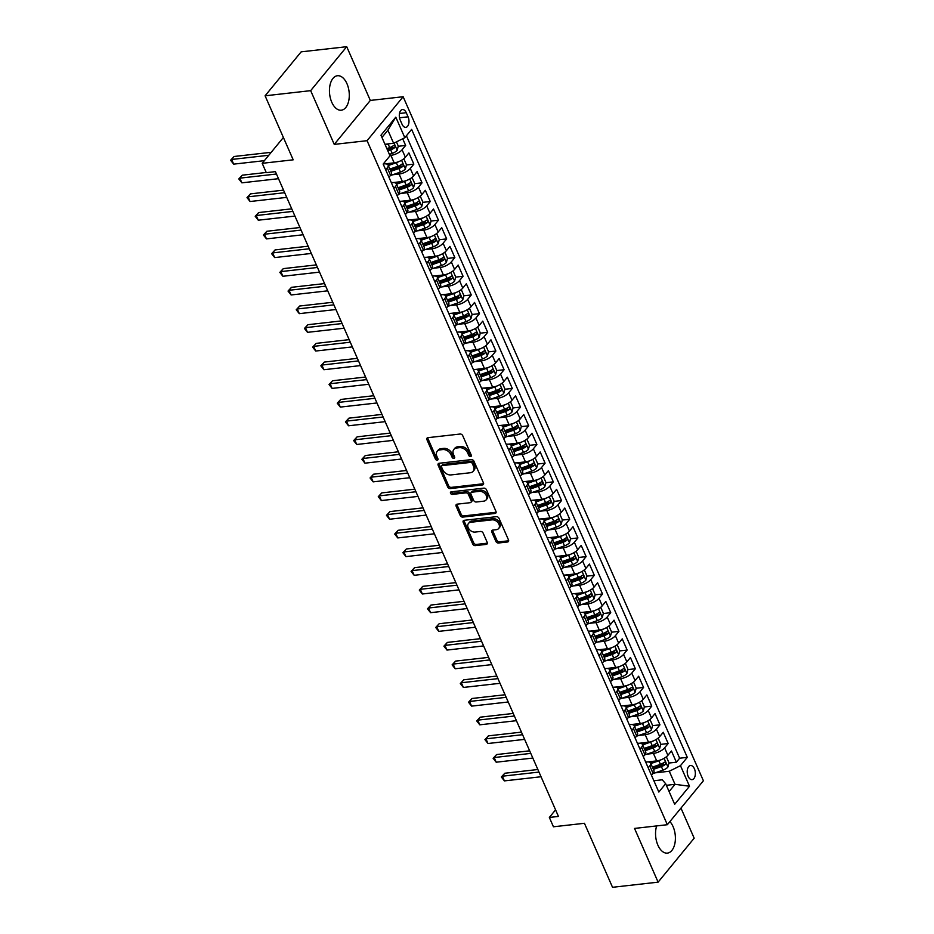<?xml version="1.0" encoding="UTF-8"?>
<svg xmlns="http://www.w3.org/2000/svg" width="934" height="934" viewBox="0 0 934 934"><rect width="100%" height="100%" fill="white"/><g stroke="black" fill="none" stroke-linecap="round" stroke-linejoin="round"><path stroke-width="1.4" d="M470.584 456.574A1.529 1.109 -140.6 0 0 471.273 455.15L462.715 435.664A2.183 1.576 -140.6 0 0 460.123 434.03L427.912 437.672A2.183 1.576 -140.6 0 0 427.036 438.116A2.183 1.576 -140.6 0 0 426.931 439.704L435.489 459.189A1.529 1.109 -140.6 0 0 437.988 458.909L436.878 456.387A6.982 5.055 -140.6 0 1 437.205 451.309A6.982 5.055 -140.6 0 1 440.031 449.873L442.716 449.569A6.982 5.055 -140.6 0 1 451.017 454.788L452.126 457.31A1.529 1.109 -140.6 0 0 454.636 457.03L453.527 454.508A6.982 5.055 -140.6 0 1 453.854 449.429A6.982 5.055 -140.6 0 1 456.679 447.993L459.365 447.69A6.982 5.055 -140.6 0 1 467.665 452.908L468.775 455.43A1.529 1.109 -140.6 0 0 470.584 456.574M656.672 825.913A17.349 9.807 83.6 0 0 657.875 845.142A17.349 9.807 83.6 0 0 667.425 853.116A17.349 9.807 83.6 0 0 673.075 826.613A17.349 9.807 83.6 0 0 669.911 821.581M346.969 83.71A17.349 9.807 83.6 0 0 337.419 75.736A17.349 9.807 83.6 0 0 331.768 102.238A17.349 9.807 83.6 0 0 341.307 110.212A17.349 9.807 83.6 0 0 346.969 83.71M694.406 768.775A7.122 4.028 83.6 0 0 690.483 765.506A7.122 4.028 83.6 0 0 688.16 776.376A7.122 4.028 83.6 0 0 692.082 779.645A7.122 4.028 83.6 0 0 694.406 768.775M495.884 541.381A2.183 1.576 -140.6 0 0 498.476 543.004L507.512 541.989A2.183 1.576 -140.6 0 0 508.4 541.533A2.183 1.576 -140.6 0 0 508.505 539.945L499.001 518.3A2.183 1.576 -140.6 0 0 496.398 516.677L464.186 520.308A2.183 1.576 -140.6 0 0 463.311 520.763A2.183 1.576 -140.6 0 0 463.206 522.351L472.709 543.997A2.183 1.576 -140.6 0 0 475.301 545.631L486.217 544.394A2.183 1.576 -140.6 0 0 487.104 543.938A2.183 1.576 -140.6 0 0 487.209 542.362L483.135 533.092A2.183 1.576 -140.6 0 0 480.543 531.458L475.126 532.076A5.838 4.226 -140.6 0 1 469.066 529.158A5.838 4.226 -140.6 0 1 468.459 523.46A5.838 4.226 -140.6 0 1 470.818 522.258L492.031 519.864A5.838 4.226 -140.6 0 1 498.102 522.771A5.838 4.226 -140.6 0 1 498.698 528.469A5.838 4.226 -140.6 0 1 496.339 529.671L492.802 530.08A2.183 1.576 -140.6 0 0 491.914 530.524A2.183 1.576 -140.6 0 0 491.821 532.111L495.884 541.381L496.865 540.191A2.183 1.576 -140.6 0 0 499.457 541.825L508.493 540.798A2.183 1.576 -140.6 0 0 508.668 540.774M310.672 90.656L334.255 144.385L370.319 100.428L346.724 46.7L310.672 90.656L265.093 95.805L293.194 159.819L262.197 163.322L266.295 172.662L275.413 171.634L558.45 816.421L549.344 817.448L553.442 826.788L584.439 823.286L612.529 887.3L658.108 882.151L694.172 838.195L680.968 808.108M334.255 144.385L367.074 140.684L667.343 824.71L634.525 828.423L658.108 882.151M482.469 484.933A2.183 1.576 -140.6 0 0 483.357 484.489A2.183 1.576 -140.6 0 0 483.462 482.901L473.958 461.256A2.183 1.576 -140.6 0 0 471.355 459.621L439.143 463.264A2.183 1.576 -140.6 0 0 438.268 463.708A2.183 1.576 -140.6 0 0 438.163 465.295L447.666 486.941A2.183 1.576 -140.6 0 0 450.258 488.575L482.469 484.933L483.45 483.742A2.183 1.576 -140.6 0 0 483.625 483.719M486.474 489.778L495.977 511.423A2.183 1.576 -140.6 0 1 495.872 513.011A2.183 1.576 -140.6 0 1 494.997 513.466L462.785 517.097A2.183 1.576 -140.6 0 1 460.193 515.463L456.119 506.205A2.183 1.576 -140.6 0 1 456.224 504.617A2.183 1.576 -140.6 0 1 457.111 504.162L470.164 502.69A2.183 1.576 -140.6 0 0 471.051 502.247A2.183 1.576 -140.6 0 0 471.156 500.659L468.459 494.506A2.183 1.576 -140.6 0 0 465.856 492.872L452.266 494.413A1.529 1.109 -140.6 0 1 451.134 491.844L483.882 488.143A2.183 1.576 -140.6 0 1 486.474 489.778M265.093 95.805L301.157 51.849L346.724 46.7M661.611 763.872L663.42 763.662M668.954 763.043L676.368 762.202L671.453 750.983L667.892 755.326L664.611 747.842A8.896 3.538 156.3 0 1 653.415 753.423L646.97 754.147M653.415 745.18L655.224 744.97M660.758 744.351L668.172 743.511L663.245 732.303L659.684 736.634L656.404 729.162A8.896 3.538 156.3 0 1 645.219 734.731L638.763 735.467M645.207 726.489L647.017 726.278M652.551 725.66L659.964 724.819L655.038 713.611L651.488 717.942L648.208 710.47A8.896 3.538 156.3 0 1 637.011 716.039L630.567 716.775M637 707.797L638.809 707.598M644.343 706.968L651.757 706.127L646.842 694.919L643.281 699.251L640 691.779A8.896 3.538 156.3 0 1 628.804 697.359L622.359 698.083M628.792 689.105L630.602 688.907M636.136 688.276L643.561 687.447L638.634 676.228L635.073 680.571L631.793 673.087A8.896 3.538 156.3 0 1 620.608 678.668L614.152 679.392M620.596 670.425L622.406 670.215M627.94 669.596L635.354 668.756L630.427 657.536L626.877 661.879L623.585 654.395A8.896 3.538 156.3 0 1 612.4 659.976L605.944 660.7M612.389 651.734L614.198 651.523M619.732 650.905L627.146 650.064L622.231 638.844L618.67 643.187L615.389 635.715A8.896 3.538 156.3 0 1 604.193 641.284L597.748 642.02M604.181 633.042L605.991 632.832M611.525 632.213L618.938 631.372L614.023 620.164L610.462 624.496L607.182 617.024A8.896 3.538 156.3 0 1 595.997 622.593L589.541 623.328M595.985 614.35L597.795 614.152M603.329 613.521L610.743 612.681L605.816 601.473L602.255 605.804L598.974 598.332A8.896 3.538 156.3 0 1 587.79 603.913L581.333 604.637M587.778 595.659L589.587 595.46M595.121 594.83L602.535 594.001L597.608 582.781L594.059 587.112L590.778 579.64A8.896 3.538 156.3 0 1 579.582 585.221L573.137 585.945M579.57 576.978L581.38 576.768M586.914 576.15L594.328 575.309L589.412 564.089L585.851 568.432L582.571 560.949A8.896 3.538 156.3 0 1 571.375 566.529L564.93 567.253M571.375 558.287L573.184 558.077M578.706 557.458L586.132 556.617L581.205 545.398L577.644 549.741L574.363 542.269A8.896 3.538 156.3 0 1 563.179 547.838L556.722 548.573M563.167 539.595L564.977 539.385M570.511 538.766L577.924 537.926L572.997 526.718L569.448 531.049L566.167 523.577A8.896 3.538 156.3 0 1 554.971 529.146L548.527 529.882M554.959 520.903L556.769 520.705M562.303 520.075L569.717 519.234L564.801 508.026L561.241 512.357L557.96 504.885A8.896 3.538 156.3 0 1 546.764 510.466L540.319 511.19M546.752 502.212L548.562 502.013M554.096 501.383L561.521 500.554L556.594 489.334L553.033 493.666L549.752 486.194A8.896 3.538 156.3 0 1 538.568 491.774L532.111 492.498M538.556 483.532L540.366 483.322M545.9 482.691L553.313 481.862L548.386 470.643L544.826 474.986L541.545 467.502A8.896 3.538 156.3 0 1 530.36 473.083L523.904 473.807M530.349 464.84L532.158 464.63M537.692 464.011L545.106 463.171L540.179 451.951L536.63 456.294L533.349 448.822A8.896 3.538 156.3 0 1 522.153 454.391L515.708 455.127M522.141 446.148L523.951 445.938M529.485 445.32L536.898 444.479L531.983 433.271L528.422 437.602L525.141 430.13A8.896 3.538 156.3 0 1 513.945 435.699L507.501 436.435M513.945 427.457L515.755 427.258M521.289 426.628L528.702 425.787L523.776 414.579L520.215 418.911L516.934 411.439A8.896 3.538 156.3 0 1 505.749 417.019L499.293 417.743M505.738 408.765L507.547 408.567M513.081 407.936L520.495 407.107L515.568 395.888L512.019 400.219L508.738 392.747A8.896 3.538 156.3 0 1 497.542 398.328L491.097 399.052M497.53 390.085L499.34 389.875M504.874 389.244L512.287 388.416L507.372 377.196L503.811 381.539L500.531 374.055A8.896 3.538 156.3 0 1 489.334 379.636L482.89 380.36M489.334 371.393L491.132 371.183M496.666 370.564L504.091 369.724L499.165 358.504L495.604 362.847L492.323 355.375A8.896 3.538 156.3 0 1 481.138 360.944L474.682 361.68M481.127 352.702L482.936 352.492M488.47 351.873L495.884 351.032L490.957 339.824L487.408 344.156L484.116 336.684A8.896 3.538 156.3 0 1 472.931 342.253L466.486 342.988M472.919 334.01L474.729 333.812M480.263 333.181L487.676 332.341L482.761 321.133L479.2 325.464L475.92 317.992A8.896 3.538 156.3 0 1 464.723 323.561L458.279 324.296M464.712 315.318L466.521 315.12M472.055 314.489L479.469 313.661L474.554 302.441L470.993 306.772L467.712 299.3A8.896 3.538 156.3 0 1 456.528 304.881L450.071 305.605M456.516 296.638L458.325 296.428M463.859 295.798L471.273 294.969L466.346 283.749L462.785 288.092L459.505 280.609A8.896 3.538 156.3 0 1 448.32 286.189L441.864 286.913M448.308 277.947L450.118 277.737M455.652 277.118L463.066 276.277L458.139 265.058L454.589 269.401L451.309 261.929A8.896 3.538 156.3 0 1 440.112 267.498L433.668 268.221M440.101 259.255L441.91 259.045M447.444 258.426L454.858 257.586L449.943 246.378L446.382 250.709L443.101 243.237A8.896 3.538 156.3 0 1 431.905 248.806L425.46 249.541M431.905 240.563L433.715 240.365M439.249 239.734L446.662 238.894L441.735 227.686L438.174 232.017L434.894 224.545A8.896 3.538 156.3 0 1 423.709 230.114L417.253 230.85M423.697 221.872L425.507 221.673M431.041 221.043L438.455 220.202L433.528 208.994L429.979 213.326L426.698 205.854A8.896 3.538 156.3 0 1 415.502 211.434L409.057 212.158M415.49 203.18L417.3 202.982M422.833 202.351L430.247 201.522L425.332 190.303L421.771 194.646L418.49 187.162A8.896 3.538 156.3 0 1 407.294 192.743L400.849 193.466M407.282 184.5L409.092 184.29M414.626 183.671L422.051 182.831L417.124 171.611L413.564 175.954L410.283 168.47A8.896 3.538 156.3 0 1 399.098 174.051L392.642 174.775M399.087 165.808L400.896 165.598M406.43 164.979L413.844 164.139L408.917 152.931L405.368 157.262A8.896 3.538 156.3 0 1 394.171 162.843L385.24 163.847M667.892 755.326A8.896 3.538 -23.7 0 1 656.707 760.895L647.776 761.911M659.684 736.634A8.896 3.538 -23.7 0 1 648.5 742.215L639.568 743.219M651.488 717.942A8.896 3.538 -23.7 0 1 640.292 723.523L631.361 724.527M643.281 699.251A8.896 3.538 -23.7 0 1 632.084 704.831L623.165 705.835M635.073 680.571A8.896 3.538 -23.7 0 1 623.889 686.14L614.957 687.144M626.877 661.879A8.896 3.538 -23.7 0 1 615.681 667.448L606.75 668.464M618.67 643.187A8.896 3.538 -23.7 0 1 607.474 648.756L598.542 649.772M610.462 624.496A8.896 3.538 -23.7 0 1 599.278 630.076L590.346 631.08M602.255 605.804A8.896 3.538 -23.7 0 1 591.07 611.385L582.139 612.389M594.059 587.112A8.896 3.538 -23.7 0 1 582.863 592.693L573.931 593.697M585.851 568.432A8.896 3.538 -23.7 0 1 574.655 574.001L565.735 575.017M577.644 549.741A8.896 3.538 -23.7 0 1 566.459 555.31L557.528 556.325M569.448 531.049A8.896 3.538 -23.7 0 1 558.252 536.63L549.32 537.634M561.241 512.357A8.896 3.538 -23.7 0 1 550.044 517.938L541.125 518.942M553.033 493.666A8.896 3.538 -23.7 0 1 541.848 499.246L532.917 500.25M544.826 474.986A8.896 3.538 -23.7 0 1 533.641 480.555L524.71 481.57M536.63 456.294A8.896 3.538 -23.7 0 1 525.433 461.863L516.502 462.879M528.422 437.602A8.896 3.538 -23.7 0 1 517.238 443.183L508.306 444.187M520.215 418.911A8.896 3.538 -23.7 0 1 509.03 424.491L500.099 425.495M512.019 400.219A8.896 3.538 -23.7 0 1 500.822 405.8L491.891 406.804M503.811 381.539A8.896 3.538 -23.7 0 1 492.615 387.108L483.695 388.124M495.604 362.847A8.896 3.538 -23.7 0 1 484.419 368.416L475.488 369.432M487.408 344.156A8.896 3.538 -23.7 0 1 476.212 349.736L467.28 350.74M479.2 325.464A8.896 3.538 -23.7 0 1 468.004 331.045L459.084 332.049M470.993 306.772A8.896 3.538 -23.7 0 1 459.808 312.353L450.877 313.357M462.785 288.092A8.896 3.538 -23.7 0 1 451.601 293.661L442.669 294.677M454.589 269.401A8.896 3.538 -23.7 0 1 443.393 274.97L434.462 275.985M446.382 250.709A8.896 3.538 -23.7 0 1 435.197 256.29L426.266 257.294M438.174 232.017A8.896 3.538 -23.7 0 1 426.99 237.598L418.058 238.602M429.979 213.326A8.896 3.538 -23.7 0 1 418.782 218.906L409.851 219.91M421.771 194.646A8.896 3.538 -23.7 0 1 410.575 200.215L401.655 201.23M413.564 175.954A8.896 3.538 -23.7 0 1 402.379 181.523L393.447 182.539M400.219 120.077L402.017 124.187A6.9 3.899 83.6 0 0 405.811 127.351A6.9 3.899 83.6 0 0 408.065 116.82L406.255 112.71A6.9 3.899 83.6 0 0 402.461 109.547A6.9 3.899 83.6 0 0 400.219 120.077M367.074 140.684L403.138 96.727L703.395 780.754L667.343 824.71M676.368 762.202L679.637 758.221L687.296 757.357L411.637 129.394L404.819 137.707L393.623 143.287L384.948 144.268M687.296 757.357L680.477 765.67L689.502 786.23L674.687 804.291L665.662 783.731L658.832 792.044L383.185 164.08L390.003 155.768L380.979 135.208L395.794 117.147L404.819 137.707M645.674 762.062L646.398 761.981A8.896 3.538 156.3 0 1 650.648 763.148A8.896 3.538 156.3 0 1 649.795 765.903L648.208 767.841M637.467 743.371L638.202 743.289A8.896 3.538 156.3 0 1 642.452 744.468A8.896 3.538 156.3 0 1 641.588 747.212L640.012 749.15M629.271 724.679L629.995 724.597A8.896 3.538 156.3 0 1 634.244 725.776A8.896 3.538 156.3 0 1 633.392 728.52L631.804 730.458M621.063 705.987L621.787 705.906A8.896 3.538 156.3 0 1 626.037 707.085A8.896 3.538 156.3 0 1 625.185 709.84L623.597 711.766M612.856 687.296L613.591 687.214A8.896 3.538 156.3 0 1 617.829 688.393A8.896 3.538 156.3 0 1 616.977 691.148L615.389 693.086M604.648 668.616L605.384 668.534A8.896 3.538 156.3 0 1 609.633 669.701A8.896 3.538 156.3 0 1 608.781 672.457L607.193 674.395M596.452 649.924L597.176 649.842A8.896 3.538 156.3 0 1 601.426 651.021A8.896 3.538 156.3 0 1 600.574 653.765L598.986 655.703M588.245 631.232L588.969 631.15A8.896 3.538 156.3 0 1 593.218 632.33A8.896 3.538 156.3 0 1 592.366 635.073L590.778 637.011M580.037 612.541L580.773 612.459A8.896 3.538 156.3 0 1 585.023 613.638A8.896 3.538 156.3 0 1 584.159 616.393L582.582 618.32M571.841 593.849L572.565 593.767A8.896 3.538 156.3 0 1 576.815 594.946A8.896 3.538 156.3 0 1 575.963 597.702L574.375 599.64M563.634 575.169L564.358 575.087A8.896 3.538 156.3 0 1 568.608 576.255A8.896 3.538 156.3 0 1 567.755 579.01L566.167 580.948M555.426 556.477L556.162 556.395A8.896 3.538 156.3 0 1 560.412 557.575A8.896 3.538 156.3 0 1 559.548 560.318L557.96 562.256M547.219 537.786L547.954 537.704A8.896 3.538 156.3 0 1 552.204 538.883A8.896 3.538 156.3 0 1 551.352 541.627L549.764 543.565M539.023 519.094L539.747 519.012A8.896 3.538 156.3 0 1 543.997 520.191A8.896 3.538 156.3 0 1 543.144 522.947L541.557 524.873M530.816 500.402L531.551 500.32A8.896 3.538 156.3 0 1 535.789 501.5A8.896 3.538 156.3 0 1 534.937 504.255L533.349 506.181M522.608 481.722L523.344 481.64A8.896 3.538 156.3 0 1 527.593 482.808A8.896 3.538 156.3 0 1 526.741 485.563L525.153 487.501M514.412 463.031L515.136 462.949A8.896 3.538 156.3 0 1 519.386 464.116A8.896 3.538 156.3 0 1 518.533 466.872L516.946 468.81M506.205 444.339L506.928 444.257A8.896 3.538 156.3 0 1 511.178 445.436A8.896 3.538 156.3 0 1 510.326 448.18L508.738 450.118M497.997 425.647L498.733 425.565A8.896 3.538 156.3 0 1 502.982 426.745A8.896 3.538 156.3 0 1 502.118 429.5L500.542 431.426M489.801 406.955L490.525 406.874A8.896 3.538 156.3 0 1 494.775 408.053A8.896 3.538 156.3 0 1 493.923 410.808L492.335 412.735M481.594 388.275L482.318 388.194A8.896 3.538 156.3 0 1 486.567 389.361A8.896 3.538 156.3 0 1 485.715 392.117L484.127 394.055M473.386 369.584L474.122 369.502A8.896 3.538 156.3 0 1 478.36 370.67A8.896 3.538 156.3 0 1 477.507 373.425L475.92 375.363M465.179 350.892L465.914 350.81A8.896 3.538 156.3 0 1 470.164 351.99A8.896 3.538 156.3 0 1 469.312 354.733L467.724 356.671M456.983 332.2L457.707 332.119A8.896 3.538 156.3 0 1 461.956 333.298A8.896 3.538 156.3 0 1 461.104 336.053L459.516 337.98M448.775 313.509L449.511 313.427A8.896 3.538 156.3 0 1 453.749 314.606A8.896 3.538 156.3 0 1 452.897 317.362L451.309 319.288M440.568 294.829L441.303 294.747A8.896 3.538 156.3 0 1 445.553 295.915A8.896 3.538 156.3 0 1 444.701 298.67L443.113 300.608M432.372 276.137L433.096 276.055A8.896 3.538 156.3 0 1 437.346 277.223A8.896 3.538 156.3 0 1 436.493 279.978L434.905 281.916M424.164 257.445L424.888 257.364A8.896 3.538 156.3 0 1 429.138 258.543A8.896 3.538 156.3 0 1 428.286 261.286L426.698 263.225M415.957 238.754L416.692 238.672A8.896 3.538 156.3 0 1 420.942 239.851A8.896 3.538 156.3 0 1 420.078 242.607L418.502 244.533M407.749 220.062L408.485 219.98A8.896 3.538 156.3 0 1 412.735 221.16A8.896 3.538 156.3 0 1 411.882 223.915L410.295 225.841M399.554 201.382L400.277 201.3A8.896 3.538 156.3 0 1 404.527 202.468A8.896 3.538 156.3 0 1 403.675 205.223L402.087 207.161M391.346 182.69L392.082 182.609A8.896 3.538 156.3 0 1 396.32 183.776A8.896 3.538 156.3 0 1 395.467 186.531L393.879 188.47M398.223 146.288L405.636 145.447L402.075 149.79A8.896 3.538 156.3 0 1 390.891 155.359L389.875 155.476M383.255 163.987L383.874 163.917A8.896 3.538 156.3 0 1 388.124 165.096A8.896 3.538 156.3 0 1 387.271 167.84L385.684 169.778M388.124 165.096L391.404 172.568A8.896 3.538 156.3 0 1 390.552 175.323L388.964 177.25M651.488 775.313L653.076 773.375A8.896 3.538 -23.7 0 0 653.928 770.632L650.648 763.148M643.293 756.622L644.88 754.695A8.896 3.538 -23.7 0 0 645.733 751.94L642.452 744.468M635.085 737.93L636.673 736.004A8.896 3.538 -23.7 0 0 637.525 733.248L634.244 725.776M626.877 719.25L628.465 717.312A8.896 3.538 -23.7 0 0 629.318 714.557L626.037 707.085M618.67 700.558L620.258 698.62A8.896 3.538 -23.7 0 0 621.122 695.865L617.829 688.393M610.474 681.867L612.062 679.929A8.896 3.538 -23.7 0 0 612.914 677.185L609.633 669.701M602.267 663.175L603.854 661.249A8.896 3.538 -23.7 0 0 604.707 658.493L601.426 651.021M594.059 644.483L595.647 642.557A8.896 3.538 -23.7 0 0 596.499 639.802L593.218 632.33M585.863 625.803L587.451 623.865A8.896 3.538 -23.7 0 0 588.303 621.11L585.023 613.638M577.656 607.112L579.243 605.174A8.896 3.538 -23.7 0 0 580.096 602.418L576.815 594.946M569.448 588.42L571.036 586.482A8.896 3.538 -23.7 0 0 571.888 583.738L568.608 576.255M561.252 569.728L562.828 567.802A8.896 3.538 -23.7 0 0 563.692 565.047L560.412 557.575M553.045 551.037L554.633 549.11A8.896 3.538 -23.7 0 0 555.485 546.355L552.204 538.883M544.837 532.357L546.425 530.419A8.896 3.538 -23.7 0 0 547.277 527.663L543.997 520.191M536.63 513.665L538.217 511.727A8.896 3.538 -23.7 0 0 539.07 508.972L535.789 501.5M528.434 494.973L530.022 493.035A8.896 3.538 -23.7 0 0 530.874 490.292L527.593 482.808M520.226 476.282L521.814 474.355A8.896 3.538 -23.7 0 0 522.666 471.6L519.386 464.116M512.019 457.59L513.607 455.664A8.896 3.538 -23.7 0 0 514.459 452.908L511.178 445.436M503.823 438.91L505.411 436.972A8.896 3.538 -23.7 0 0 506.263 434.217L502.982 426.745M495.615 420.218L497.203 418.28A8.896 3.538 -23.7 0 0 498.055 415.525L494.775 408.053M487.408 401.527L488.996 399.589A8.896 3.538 -23.7 0 0 489.848 396.845L486.567 389.361M479.212 382.835L480.788 380.909A8.896 3.538 -23.7 0 0 481.652 378.153L478.36 370.67M471.005 364.143L472.592 362.217A8.896 3.538 -23.7 0 0 473.445 359.462L470.164 351.99M462.797 345.463L464.385 343.525A8.896 3.538 -23.7 0 0 465.237 340.77L461.956 333.298M454.589 326.772L456.177 324.834A8.896 3.538 -23.7 0 0 457.03 322.078L453.749 314.606M446.394 308.08L447.981 306.142A8.896 3.538 -23.7 0 0 448.834 303.398L445.553 295.915M438.186 289.388L439.774 287.45A8.896 3.538 -23.7 0 0 440.626 284.707L437.346 277.223M429.979 270.697L431.566 268.77A8.896 3.538 -23.7 0 0 432.419 266.015L429.138 258.543M421.783 252.017L423.371 250.078A8.896 3.538 -23.7 0 0 424.223 247.323L420.942 239.851M413.575 233.325L415.163 231.387A8.896 3.538 -23.7 0 0 416.015 228.632L412.735 221.16M405.368 214.633L406.955 212.695A8.896 3.538 -23.7 0 0 407.808 209.952L404.527 202.468M397.16 195.942L398.748 194.003A8.896 3.538 -23.7 0 0 399.612 191.26L396.32 183.776M413.844 164.139L410.283 168.47M422.051 182.831L418.49 187.162M430.247 201.522L426.698 205.854M438.455 220.202L434.894 224.545M446.662 238.894L443.101 243.237M454.858 257.586L451.309 261.929M463.066 276.277L459.505 280.609M471.273 294.969L467.712 299.3M479.469 313.661L475.92 317.992M487.676 332.341L484.116 336.684M495.884 351.032L492.323 355.375M504.091 369.724L500.531 374.055M512.287 388.416L508.738 392.747M520.495 407.107L516.934 411.439M528.702 425.787L525.141 430.13M536.898 444.479L533.349 448.822M545.106 463.171L541.545 467.502M553.313 481.862L549.752 486.194M561.521 500.554L557.96 504.885M569.717 519.234L566.167 523.577M577.924 537.926L574.363 542.269M586.132 556.617L582.571 560.949M594.328 575.309L590.778 579.64M602.535 594.001L598.974 598.332M610.743 612.681L607.182 617.024M618.938 631.372L615.389 635.715M627.146 650.064L623.585 654.395M635.354 668.756L631.793 673.087M643.561 687.447L640 691.779M651.757 706.127L648.208 710.47M659.964 724.819L656.404 729.162M668.172 743.511L664.611 747.842M679.637 758.221L406.407 135.769M405.636 145.447L402.706 138.757M666.351 785.307L675.025 784.326L669.281 771.25L655.178 772.838M393.623 143.287L387.879 130.2L381.948 137.426M370.319 100.428L403.138 96.727M555.567 809.848L549.344 817.448M283.387 137.485L262.197 163.322M669.094 791.553L675.025 784.326L689.502 786.23M653.882 780.742L662.264 779.797L665.662 783.731M390.879 147.117L392.689 146.918M669.281 771.25L680.477 765.67M387.879 130.2L395.794 117.147M471.355 455.395A1.529 1.109 -140.6 0 1 469.744 454.251L468.634 451.729A6.982 5.055 -140.6 0 0 460.334 446.499L459.365 447.69M453.854 449.429L454.823 448.238A6.982 5.055 -140.6 0 1 457.648 446.802L460.334 446.499M437.205 451.309L438.186 450.13A6.982 5.055 -140.6 0 1 441.011 448.682L443.697 448.378A6.982 5.055 -140.6 0 1 451.998 453.609L453.107 456.131A1.529 1.109 -140.6 0 0 454.718 457.275M427.737 437.696A2.183 1.576 -140.6 0 0 427.9 438.513L436.458 458.01A1.529 1.109 -140.6 0 0 438.069 459.154M438.968 463.287A2.183 1.576 -140.6 0 0 439.143 464.105L448.635 485.75A2.183 1.576 -140.6 0 0 451.239 487.385L483.45 483.742M472.335 463.556A1.529 1.109 -140.6 0 0 470.514 462.412L442.249 465.599A1.529 1.109 -140.6 0 0 441.56 467.035L442.728 469.685A6.982 5.055 -140.6 0 0 451.029 474.916L470.351 472.732A6.982 5.055 -140.6 0 0 473.176 471.285A6.982 5.055 -140.6 0 0 473.503 466.218L472.335 463.556L473.304 462.365A1.529 1.109 -140.6 0 0 471.495 461.221L470.514 462.412M441.63 465.914L442.599 464.735A1.529 1.109 -140.6 0 1 443.218 464.42L471.495 461.221M473.176 471.285L474.157 470.106A6.982 5.055 -140.6 0 0 474.472 465.027L473.503 466.218M473.304 462.365L474.472 465.027M456.924 504.197A2.183 1.576 -140.6 0 0 457.1 505.014L461.162 514.284A2.183 1.576 -140.6 0 0 463.754 515.918L495.966 512.276A2.183 1.576 -140.6 0 0 496.152 512.241M471.051 502.247L472.032 501.056A2.183 1.576 -140.6 0 0 472.125 499.468L469.428 493.327A2.183 1.576 -140.6 0 0 466.837 491.693L453.235 493.222L452.266 494.413M451.332 491.821A1.529 1.109 -140.6 0 0 453.235 493.222M483.73 501.161A5.838 4.226 -140.6 0 0 486.089 499.959A5.838 4.226 -140.6 0 0 485.482 494.261A5.838 4.226 -140.6 0 0 479.422 491.342L471.95 492.195A2.183 1.576 -140.6 0 0 471.063 492.638A2.183 1.576 -140.6 0 0 470.958 494.226L473.655 500.367A2.183 1.576 -140.6 0 0 476.258 502.002L483.73 501.161M486.089 499.959L487.058 498.768A5.838 4.226 -140.6 0 0 486.462 493.07A5.838 4.226 -140.6 0 0 480.391 490.163L479.422 491.342M471.063 492.638L472.032 491.447A2.183 1.576 -140.6 0 1 472.919 491.004L480.391 490.163M492.615 530.103A2.183 1.576 -140.6 0 0 492.79 530.921L496.865 540.191M498.698 528.469L499.667 527.29A5.838 4.226 -140.6 0 0 499.071 521.581A5.838 4.226 -140.6 0 0 493 518.674L492.031 519.864M468.459 523.46L469.44 522.269A5.838 4.226 -140.6 0 1 471.798 521.067L493 518.674M464.011 520.343A2.183 1.576 -140.6 0 0 464.186 521.16L473.69 542.806A2.183 1.576 -140.6 0 0 476.282 544.44L487.198 543.203A2.183 1.576 -140.6 0 0 487.373 543.179M388.661 143.848A5.896 2.347 156.3 0 1 388.124 144.046L385.287 145.027M396.436 141.886L398.281 146.089L397.148 150.339A5.896 2.347 156.3 0 1 392.222 153.386L389.385 154.367M271.234 152.3L234.06 156.492L231.62 159.469L233.675 164.139L264.369 160.671M387.832 150.818L390.669 149.837A5.896 2.347 -23.7 0 0 394.627 147.7C395.351 146.008 395.024 145.26 393.646 145.459A5.896 2.347 156.3 0 1 389.688 147.595L386.851 148.576M394.627 147.7L392.011 147.992A3 1.191 156.3 0 1 390.739 148.576L387.365 149.744M268.805 155.266L231.62 159.469L230.605 160.251L234.06 156.492M233.675 164.139L230.605 160.251M398.771 161.629A5.896 2.347 156.3 0 1 396.331 162.726L388.311 165.516M391.638 163.123L387.657 164.501M403.138 159.27L404.013 159.165L406.477 164.781L405.356 169.019A5.896 2.347 156.3 0 1 400.429 172.078L390.33 175.58M404.013 159.165L403.021 159.352M266.225 172.475L242.268 175.183L239.828 178.16L241.883 182.831L278.519 178.686M390.856 171.307L398.876 168.529A5.896 2.347 -23.7 0 0 402.834 166.392C403.558 164.688 403.231 163.94 401.853 164.15A5.896 2.347 156.3 0 1 397.884 166.287L389.863 169.066M402.834 166.392L400.207 166.684A3 1.191 156.3 0 1 398.935 167.268L390.377 170.233M276.464 174.016L239.828 178.16L238.8 178.931L242.268 175.183M241.883 182.831L238.8 178.931M406.967 180.309A5.896 2.347 156.3 0 1 404.527 181.418L396.506 184.208M399.845 181.815L395.864 183.192M411.345 177.962L412.221 177.857L414.684 183.473L413.552 187.711A5.896 2.347 156.3 0 1 408.637 190.769L398.538 194.272M412.221 177.857L411.229 178.044M283.539 190.139L250.464 193.875L248.035 196.84L250.078 201.522L286.715 197.378M399.052 189.999L407.072 187.22A5.896 2.347 -23.7 0 0 411.042 185.072C411.766 183.379 411.439 182.632 410.061 182.831A5.896 2.347 156.3 0 1 406.092 184.967L398.071 187.757M411.042 185.072L408.415 185.376A3 1.191 156.3 0 1 407.142 185.959L398.584 188.925M284.672 192.708L248.035 196.84L247.008 197.623L250.464 193.875M250.078 201.522L247.008 197.623M415.175 199A5.896 2.347 156.3 0 1 412.735 200.109L404.714 202.9M408.053 200.506L404.072 201.884M419.553 196.654L420.428 196.549L422.892 202.153L421.759 206.402A5.896 2.347 156.3 0 1 416.844 209.45L406.745 212.964M420.428 196.549L419.436 196.735M291.747 208.831L258.671 212.567L256.231 215.532L258.286 220.202L294.922 216.069M407.259 208.691L415.28 205.9A5.896 2.347 -23.7 0 0 419.249 203.764C419.961 202.071 419.635 201.324 418.257 201.522A5.896 2.347 156.3 0 1 414.299 203.659L406.278 206.449M419.249 203.764L416.622 204.067A3 1.191 156.3 0 1 415.35 204.639L406.792 207.617M292.867 211.399L256.231 215.532L255.215 216.314L258.671 212.567M258.286 220.202L255.215 216.314M423.382 217.692A5.896 2.347 156.3 0 1 420.942 218.801L412.921 221.58M416.249 219.186L412.268 220.576M427.749 215.334L428.636 215.24L431.088 220.844L429.967 225.094A5.896 2.347 156.3 0 1 425.04 228.141L414.941 231.655M428.636 215.24L427.632 215.415M299.942 227.522L266.879 231.258L264.439 234.224L266.494 238.894L303.13 234.761M415.467 227.382L423.487 224.592A5.896 2.347 -23.7 0 0 427.445 222.455C428.169 220.763 427.842 220.015 426.464 220.214A5.896 2.347 156.3 0 1 422.495 222.35L414.474 225.141M427.445 222.455L424.83 222.747A3 1.191 156.3 0 1 423.557 223.331L414.988 226.308M301.075 230.091L264.439 234.224L263.411 235.006L266.879 231.258M266.494 238.894L263.411 235.006M431.59 236.384A5.896 2.347 156.3 0 1 429.15 237.493L421.129 240.272M424.456 237.878L420.475 239.267M435.956 234.025L436.832 233.932L439.295 239.536L438.163 243.786A5.896 2.347 156.3 0 1 433.248 246.833L423.149 250.335M436.832 233.932L435.839 234.107M308.15 246.202L275.075 249.938L272.646 252.916L274.689 257.586L311.326 253.453M423.662 246.074L431.683 243.284A5.896 2.347 -23.7 0 0 435.653 241.147C436.376 239.454 436.05 238.707 434.672 238.906A5.896 2.347 156.3 0 1 430.702 241.042L422.682 243.821M435.653 241.147L433.026 241.439A3 1.191 156.3 0 1 431.753 242.023L423.195 245M309.282 248.771L272.646 252.916L271.619 253.698L275.075 249.938M274.689 257.586L271.619 253.698M439.786 255.075A5.896 2.347 156.3 0 1 437.346 256.185L429.325 258.963M432.664 256.57L428.683 257.947M444.164 252.717L445.039 252.612L447.503 258.228L446.37 262.466A5.896 2.347 156.3 0 1 441.455 265.525L431.356 269.027M445.039 252.612L444.047 252.799M316.357 264.894L283.282 268.63L280.842 271.607L282.897 276.277L319.533 272.133M431.87 264.754L439.891 261.975A5.896 2.347 -23.7 0 0 443.86 259.839C444.572 258.134 444.245 257.387 442.868 257.597A5.896 2.347 156.3 0 1 438.91 259.734L430.889 262.512M443.86 259.839L441.233 260.131A3 1.191 156.3 0 1 439.961 260.714L431.403 263.68M317.478 267.463L280.842 271.607L279.826 272.378L283.282 268.63M282.897 276.277L279.826 272.378M447.993 273.755A5.896 2.347 156.3 0 1 445.553 274.865L437.532 277.655M440.86 275.261L436.878 276.639M452.371 271.409L453.247 271.304L455.699 276.919L454.578 281.157A5.896 2.347 156.3 0 1 449.651 284.216L439.552 287.719M453.247 271.304L452.243 271.49M324.565 283.586L291.49 287.322L289.05 290.287L291.104 294.969L327.741 290.824M440.077 283.446L448.098 280.667A5.896 2.347 -23.7 0 0 452.056 278.519C452.78 276.826 452.453 276.079 451.075 276.277A5.896 2.347 156.3 0 1 447.117 278.414L439.085 281.204M452.056 278.519L449.441 278.822A3 1.191 156.3 0 1 448.168 279.406L439.599 282.372M325.686 286.154L289.05 290.287L288.022 291.069L291.49 287.322M291.104 294.969L288.022 291.069M456.201 292.447A5.896 2.347 156.3 0 1 453.761 293.556L445.74 296.347M449.067 293.953L445.086 295.331M460.567 290.1L461.443 289.995L463.906 295.599L462.774 299.849A5.896 2.347 156.3 0 1 457.858 302.908L447.76 306.41M461.443 289.995L460.45 290.182M332.761 302.277L299.697 306.013L297.257 308.979L299.312 313.649L335.936 309.516M448.273 302.137L456.306 299.347A5.896 2.347 -23.7 0 0 460.264 297.21C460.987 295.518 460.66 294.77 459.283 294.969A5.896 2.347 156.3 0 1 455.313 297.105L447.293 299.896M460.264 297.21L457.637 297.514A3 1.191 156.3 0 1 456.364 298.086L447.806 301.063M333.893 304.846L297.257 308.979L296.23 309.761L299.697 306.013M299.312 313.649L296.23 309.761M464.396 311.139A5.896 2.347 156.3 0 1 461.956 312.248L453.936 315.027M457.275 312.645L453.294 314.022M468.775 308.78L469.65 308.687L472.114 314.291L470.981 318.541A5.896 2.347 156.3 0 1 466.066 321.588L455.967 325.102M469.65 308.687L468.658 308.862M340.968 320.969L307.893 324.705L305.465 327.671L307.508 332.341L344.144 328.208M456.481 320.829L464.502 318.039A5.896 2.347 -23.7 0 0 468.471 315.902C469.195 314.209 468.856 313.462 467.479 313.661A5.896 2.347 156.3 0 1 463.521 315.797L455.5 318.587M468.471 315.902L465.844 316.194A3 1.191 156.3 0 1 464.572 316.778L456.014 319.755M342.089 323.538L305.465 327.671L304.437 328.453L307.893 324.705M307.508 332.341L304.437 328.453M472.604 329.83A5.896 2.347 156.3 0 1 470.164 330.94L462.143 333.718M465.471 331.325L461.489 332.714M476.982 327.472L477.858 327.379L480.321 332.983L479.189 337.232A5.896 2.347 156.3 0 1 474.262 340.28L464.175 343.782M477.858 327.379L476.865 327.554M349.176 339.649L316.101 343.385L313.661 346.362L315.715 351.032L352.351 346.899M464.688 339.521L472.709 336.73A5.896 2.347 -23.7 0 0 476.667 334.594C477.391 332.901 477.064 332.154 475.686 332.352A5.896 2.347 156.3 0 1 471.728 334.489L463.708 337.267M476.667 334.594L474.052 334.886A3 1.191 156.3 0 1 472.779 335.469L464.221 338.447M350.297 342.218L313.661 346.362L312.645 347.144L316.101 343.385M315.715 351.032L312.645 347.144M480.812 348.522A5.896 2.347 156.3 0 1 478.371 349.631L470.351 352.41M473.678 350.017L469.697 351.406M485.178 346.164L486.054 346.07L488.517 351.674L487.396 355.912A5.896 2.347 156.3 0 1 482.469 358.971L472.37 362.474M486.054 346.07L485.061 346.245M357.372 358.341L324.308 362.077L321.868 365.054L323.923 369.724L360.559 365.579M472.896 358.201L480.917 355.422A5.896 2.347 -23.7 0 0 484.874 353.286C485.598 351.581 485.271 350.834 483.894 351.044A5.896 2.347 156.3 0 1 479.924 353.18L471.903 355.959M484.874 353.286L482.248 353.577A3 1.191 156.3 0 1 480.975 354.161L472.417 357.127M358.504 360.909L321.868 365.054L320.841 365.824L324.308 362.077M323.923 369.724L320.841 365.824M489.019 367.202A5.896 2.347 156.3 0 1 486.579 368.311L478.547 371.102M481.886 368.708L477.904 370.086M493.386 364.855L494.261 364.75L496.725 370.366L495.592 374.604A5.896 2.347 156.3 0 1 490.677 377.663L480.578 381.165M494.261 364.75L493.269 364.937M365.579 377.032L332.504 380.768L330.076 383.734L332.119 388.416L368.755 384.271M481.092 376.892L489.112 374.114A5.896 2.347 -23.7 0 0 493.082 371.966C493.806 370.273 493.479 369.525 492.101 369.724A5.896 2.347 156.3 0 1 488.132 371.86L480.111 374.651M493.082 371.966L490.455 372.269A3 1.191 156.3 0 1 489.183 372.853L480.625 375.818M366.712 379.601L330.076 383.734L329.048 384.516L332.504 380.768M332.119 388.416L329.048 384.516M497.215 385.894A5.896 2.347 156.3 0 1 494.775 387.003L486.754 389.793M490.093 387.4L486.112 388.777M501.593 383.547L502.469 383.442L504.932 389.046L503.8 393.296A5.896 2.347 156.3 0 1 498.884 396.355L488.786 399.857M502.469 383.442L501.476 383.629M373.787 395.724L340.712 399.46L338.271 402.426L340.326 407.096L376.962 402.963M489.299 395.584L497.32 392.794A5.896 2.347 -23.7 0 0 501.289 390.657C502.002 388.964 501.675 388.217 500.297 388.416A5.896 2.347 156.3 0 1 496.339 390.552L488.319 393.342M501.289 390.657L498.663 390.961A3 1.191 156.3 0 1 497.39 391.533L488.832 394.51M374.908 398.293L338.271 402.426L337.256 403.208L340.712 399.46M340.326 407.096L337.256 403.208M505.422 404.585A5.896 2.347 156.3 0 1 502.982 405.695L494.962 408.485M498.289 406.092L494.308 407.469M509.789 402.227L510.676 402.134L513.128 407.738L512.007 411.987A5.896 2.347 156.3 0 1 507.08 415.035L496.981 418.549M510.676 402.134L509.672 402.321M381.983 414.416L348.919 418.152L346.479 421.117L348.534 425.787L385.17 421.654M497.507 414.276L505.527 411.485A5.896 2.347 -23.7 0 0 509.485 409.349C510.209 407.656 509.882 406.909 508.505 407.107A5.896 2.347 156.3 0 1 504.535 409.244L496.514 412.034M509.485 409.349L506.87 409.641A3 1.191 156.3 0 1 505.598 410.224L497.028 413.202M383.115 416.984L346.479 421.117L345.452 421.899L348.919 418.152M348.534 425.787L345.452 421.899M513.63 423.277A5.896 2.347 156.3 0 1 511.19 424.386L503.169 427.165M506.497 424.772L502.515 426.161M517.996 420.919L518.872 420.825L521.335 426.429L520.203 430.679A5.896 2.347 156.3 0 1 515.288 433.726L505.189 437.229M518.872 420.825L517.88 421.001M390.19 433.096L357.115 436.843L354.687 439.809L356.73 444.479L393.366 440.346M505.703 432.967L513.723 430.177A5.896 2.347 -23.7 0 0 517.693 428.041C518.417 426.348 518.09 425.6 516.712 425.799A5.896 2.347 156.3 0 1 512.743 427.935L504.722 430.714M517.693 428.041L515.066 428.332A3 1.191 156.3 0 1 513.793 428.916L505.236 431.893M391.323 435.664L354.687 439.809L353.659 440.591L357.115 436.843M356.73 444.479L353.659 440.591M521.826 441.969A5.896 2.347 156.3 0 1 519.386 443.078L511.365 445.857M514.704 443.463L510.723 444.853M526.204 439.61L527.08 439.517L529.543 445.121L528.411 449.359A5.896 2.347 156.3 0 1 523.495 452.418L513.396 455.92M527.08 439.517L526.087 439.692M398.398 451.787L365.322 455.523L362.882 458.501L364.937 463.171L401.573 459.026M513.91 451.647L521.931 448.869A5.896 2.347 -23.7 0 0 525.9 446.732C526.624 445.028 526.286 444.28 524.908 444.491A5.896 2.347 156.3 0 1 520.95 446.627L512.929 449.406M525.9 446.732L523.274 447.024A3 1.191 156.3 0 1 522.001 447.608L513.443 450.573M399.518 454.356L362.882 458.501L361.867 459.271L365.322 455.523M364.937 463.171L361.867 459.271M530.033 460.649A5.896 2.347 156.3 0 1 527.593 461.758L519.573 464.548M522.9 462.155L518.919 463.533M534.411 458.302L535.287 458.197L537.75 463.813L536.618 468.051A5.896 2.347 156.3 0 1 531.691 471.11L521.592 474.612M535.287 458.197L534.295 458.384M406.605 470.479L373.53 474.215L371.09 477.192L373.145 481.862L409.781 477.718M522.118 470.339L530.138 467.56A5.896 2.347 -23.7 0 0 534.096 465.424C534.82 463.719 534.493 462.972 533.116 463.171A5.896 2.347 156.3 0 1 529.158 465.319L521.125 468.097M534.096 465.424L531.481 465.716A3 1.191 156.3 0 1 530.208 466.299L521.639 469.265M407.726 473.048L371.09 477.192L370.062 477.963L373.53 474.215M373.145 481.862L370.062 477.963M538.241 479.34A5.896 2.347 156.3 0 1 535.801 480.45L527.78 483.24M531.107 480.847L527.126 482.224M542.607 476.994L543.483 476.889L545.946 482.493L544.814 486.742A5.896 2.347 156.3 0 1 539.899 489.801L529.8 493.304M543.483 476.889L542.491 477.076M414.801 489.171L381.737 492.907L379.297 495.872L381.352 500.554L417.977 496.409M530.325 489.031L538.346 486.24A5.896 2.347 -23.7 0 0 542.304 484.104C543.028 482.411 542.701 481.664 541.323 481.862A5.896 2.347 156.3 0 1 537.354 483.999L529.333 486.789M542.304 484.104L539.677 484.407A3 1.191 156.3 0 1 538.404 484.991L529.847 487.957M415.934 491.739L379.297 495.872L378.27 496.654L381.737 492.907M381.352 500.554L378.27 496.654M546.437 498.032A5.896 2.347 156.3 0 1 543.997 499.141L535.976 501.932M539.315 499.538L535.334 500.916M550.815 495.674L551.69 495.58L554.154 501.184L553.021 505.434A5.896 2.347 156.3 0 1 548.106 508.481L538.007 511.995M551.69 495.58L550.698 495.767M423.009 507.863L389.933 511.599L387.505 514.564L389.548 519.234L426.184 515.101M538.521 507.722L546.542 504.932A5.896 2.347 -23.7 0 0 550.511 502.796C551.235 501.103 550.908 500.355 549.519 500.554A5.896 2.347 156.3 0 1 545.561 502.69L537.54 505.481M550.511 502.796L547.884 503.099A3 1.191 156.3 0 1 546.612 503.671L538.054 506.648M424.141 510.431L387.505 514.564L386.478 515.346L389.933 511.599M389.548 519.234L386.478 515.346M554.644 516.724A5.896 2.347 156.3 0 1 552.204 517.833L544.183 520.612M547.511 518.218L543.541 519.608M559.022 514.365L559.898 514.272L562.361 519.876L561.229 524.126A5.896 2.347 156.3 0 1 556.314 527.173L546.215 530.687M559.898 514.272L558.906 514.447M431.216 526.554L398.141 530.29L395.701 533.256L397.756 537.926L434.392 533.793M546.729 526.414L554.749 523.624A5.896 2.347 -23.7 0 0 558.719 521.487C559.431 519.794 559.104 519.047 557.726 519.246A5.896 2.347 156.3 0 1 553.769 521.382L545.748 524.161M558.719 521.487L556.092 521.779A3 1.191 156.3 0 1 554.819 522.363L546.262 525.34M432.337 529.111L395.701 533.256L394.685 534.038L398.141 530.29M397.756 537.926L394.685 534.038M562.852 535.416A5.896 2.347 156.3 0 1 560.412 536.525L552.391 539.303M555.718 536.91L551.737 538.299M567.218 533.057L568.106 532.964L570.557 538.568L569.436 542.806A5.896 2.347 156.3 0 1 564.51 545.865L554.411 549.367M568.106 532.964L567.101 533.139M439.412 545.234L406.348 548.97L403.908 551.947L405.963 556.617L442.599 552.473M554.936 545.094L562.957 542.315A5.896 2.347 -23.7 0 0 566.915 540.179C567.639 538.474 567.312 537.727 565.934 537.937A5.896 2.347 156.3 0 1 561.964 540.074L553.944 542.852M566.915 540.179L564.299 540.471A3 1.191 156.3 0 1 563.015 541.055L554.457 544.032M440.544 547.803L403.908 551.947L402.881 552.718L406.348 548.97M405.963 556.617L402.881 552.718M571.059 554.096A5.896 2.347 156.3 0 1 568.619 555.205L560.587 557.995M563.926 555.602L559.945 556.979M575.426 551.749L576.301 551.644L578.765 557.259L577.632 561.497A5.896 2.347 156.3 0 1 572.717 564.556L562.618 568.059M576.301 551.644L575.309 551.831M447.619 563.926L414.544 567.662L412.116 570.639L414.159 575.309L450.795 571.164M563.132 563.786L571.153 561.007A5.896 2.347 -23.7 0 0 575.122 558.871C575.846 557.166 575.519 556.419 574.141 556.617A5.896 2.347 156.3 0 1 570.172 558.765L562.151 561.544M575.122 558.871L572.495 559.162A3 1.191 156.3 0 1 571.223 559.746L562.665 562.712M448.752 566.494L412.116 570.639L411.088 571.41L414.544 567.662M414.159 575.309L411.088 571.41M579.255 572.787A5.896 2.347 156.3 0 1 576.815 573.896L568.794 576.687M572.133 574.293L568.152 575.671M583.633 570.441L584.509 570.335L586.972 575.939L585.84 580.189A5.896 2.347 156.3 0 1 580.925 583.248L570.826 586.75M584.509 570.335L583.516 570.522M455.827 582.618L422.752 586.354L420.312 589.319L422.366 594.001L459.003 589.856M571.339 582.477L579.36 579.687A5.896 2.347 -23.7 0 0 583.33 577.551C584.042 575.858 583.715 575.111 582.337 575.309A5.896 2.347 156.3 0 1 578.38 577.446L570.359 580.236M583.33 577.551L580.703 577.854A3 1.191 156.3 0 1 579.43 578.438L570.872 581.403M456.948 585.186L420.312 589.319L419.296 590.101L422.752 586.354M422.366 594.001L419.296 590.101M587.463 591.479A5.896 2.347 156.3 0 1 585.023 592.588L577.002 595.378M580.329 592.985L576.348 594.363M591.829 589.12L592.716 589.027L595.168 594.631L594.047 598.881A5.896 2.347 156.3 0 1 589.12 601.928L579.022 605.442M592.716 589.027L591.712 589.214M464.035 601.309L430.959 605.045L428.519 608.011L430.574 612.681L467.21 608.548M579.547 601.169L587.568 598.379A5.896 2.347 -23.7 0 0 591.526 596.242C592.249 594.549 591.923 593.802 590.545 594.001A5.896 2.347 156.3 0 1 586.575 596.137L578.555 598.928M591.526 596.242L588.91 596.546A3 1.191 156.3 0 1 587.638 597.118L579.068 600.095M465.155 603.878L428.519 608.011L427.492 608.793L430.959 605.045M430.574 612.681L427.492 608.793M595.67 610.171A5.896 2.347 156.3 0 1 593.23 611.28L585.209 614.058M588.537 611.665L584.556 613.054M600.037 607.812L600.912 607.719L603.376 613.323L602.243 617.572A5.896 2.347 156.3 0 1 597.328 620.62L587.229 624.134M600.912 607.719L599.92 607.894M472.23 620.001L439.155 623.737L436.727 626.702L438.77 631.372L475.406 627.239M587.743 619.861L595.775 617.07A5.896 2.347 -23.7 0 0 599.733 614.934C600.457 613.241 600.13 612.494 598.752 612.692A5.896 2.347 156.3 0 1 594.783 614.829L586.762 617.619M599.733 614.934L597.106 615.226A3 1.191 156.3 0 1 595.834 615.81L587.276 618.787M473.363 622.558L436.727 626.702L435.699 627.485L439.155 623.737M438.77 631.372L435.699 627.485M603.866 628.862A5.896 2.347 156.3 0 1 601.426 629.971L593.405 632.75M596.744 630.357L592.763 631.746M608.244 626.504L609.12 626.41L611.583 632.014L610.451 636.252A5.896 2.347 156.3 0 1 605.536 639.311L595.437 642.814M609.12 626.41L608.127 626.586M480.438 638.681L447.363 642.417L444.934 645.394L446.977 650.064L483.614 645.919M595.95 638.541L603.971 635.762A5.896 2.347 -23.7 0 0 607.941 633.626C608.664 631.933 608.326 631.174 606.948 631.384A5.896 2.347 156.3 0 1 602.99 633.521L594.97 636.299M607.941 633.626L605.314 633.917A3 1.191 156.3 0 1 604.041 634.501L595.483 637.478M481.559 641.249L444.934 645.394L443.907 646.165L447.363 642.417M446.977 650.064L443.907 646.165M612.074 647.554A5.896 2.347 156.3 0 1 609.633 648.651L601.613 651.442M604.94 649.048L600.959 650.426M616.452 645.196L617.327 645.09L619.791 650.706L618.658 654.944A5.896 2.347 156.3 0 1 613.731 658.003L603.633 661.505M617.327 645.09L616.335 645.277M488.645 657.373L455.57 661.109L453.13 664.086L455.185 668.756L491.821 664.611M604.158 657.232L612.179 654.454A5.896 2.347 -23.7 0 0 616.136 652.317C616.86 650.613 616.533 649.866 615.156 650.064A5.896 2.347 156.3 0 1 611.198 652.212L603.177 654.991M616.136 652.317L613.521 652.609A3 1.191 156.3 0 1 612.249 653.193L603.691 656.158M489.766 659.941L453.13 664.086L452.114 664.856L455.57 661.109M455.185 668.756L452.114 664.856M620.281 666.234A5.896 2.347 156.3 0 1 617.841 667.343L609.82 670.133M613.148 667.74L609.166 669.118M624.648 663.887L625.523 663.782L627.987 669.386L626.866 673.636A5.896 2.347 156.3 0 1 621.939 676.695L611.84 680.197M625.523 663.782L624.531 663.969M496.841 676.064L463.778 679.8L461.338 682.766L463.392 687.447L500.029 683.303M612.365 675.924L620.386 673.134A5.896 2.347 -23.7 0 0 624.344 670.997C625.068 669.304 624.741 668.557 623.363 668.756A5.896 2.347 156.3 0 1 619.394 670.892L611.373 673.683M624.344 670.997L621.717 671.301A3 1.191 156.3 0 1 620.445 671.885L611.887 674.85M497.974 678.633L461.338 682.766L460.31 683.548L463.778 679.8M463.392 687.447L460.31 683.548M628.477 684.926A5.896 2.347 156.3 0 1 626.049 686.035L618.016 688.825M621.355 686.432L617.374 687.809M632.855 682.567L633.731 682.474L636.194 688.078L635.062 692.327A5.896 2.347 156.3 0 1 630.146 695.375L620.048 698.889M633.731 682.474L632.738 682.661M505.049 694.756L471.974 698.492L469.545 701.457L471.588 706.127L508.224 701.994M620.561 694.616L628.582 691.825A5.896 2.347 -23.7 0 0 632.551 689.689C633.275 687.996 632.948 687.249 631.571 687.447A5.896 2.347 156.3 0 1 627.601 689.584L619.581 692.374M632.551 689.689L629.925 689.992A3 1.191 156.3 0 1 628.652 690.565L620.094 693.542M506.181 697.324L469.545 701.457L468.518 702.24L471.974 698.492M471.588 706.127L468.518 702.24M636.684 703.617A5.896 2.347 156.3 0 1 634.244 704.726L626.224 707.505M629.563 705.112L625.582 706.501M641.063 701.259L641.938 701.165L644.402 706.769L643.269 711.019A5.896 2.347 156.3 0 1 638.354 714.066L628.255 717.581M641.938 701.165L640.946 701.341M513.256 713.448L480.181 717.184L477.741 720.149L479.796 724.819L516.432 720.686M628.769 713.307L636.79 710.517A5.896 2.347 -23.7 0 0 640.759 708.381C641.471 706.688 641.144 705.941 639.767 706.139A5.896 2.347 156.3 0 1 635.809 708.276L627.788 711.066M640.759 708.381L638.132 708.673A3 1.191 156.3 0 1 636.86 709.256L628.302 712.233M514.377 716.004L477.741 720.149L476.725 720.931L480.181 717.184M479.796 724.819L476.725 720.931M644.892 722.309A5.896 2.347 156.3 0 1 642.452 723.418L634.431 726.197M637.759 723.803L633.777 725.193M649.258 719.951L650.146 719.857L652.597 725.461L651.477 729.699A5.896 2.347 156.3 0 1 646.55 732.758L636.451 736.261M650.146 719.857L649.142 720.032M521.452 732.128L488.389 735.864L485.949 738.841L488.003 743.511L524.639 739.366M636.976 731.987L644.997 729.209A5.896 2.347 -23.7 0 0 648.955 727.072C649.679 725.379 649.352 724.621 647.974 724.831A5.896 2.347 156.3 0 1 644.005 726.967L635.984 729.746M648.955 727.072L646.34 727.364A3 1.191 156.3 0 1 645.067 727.948L636.498 730.925M522.585 734.696L485.949 738.841L484.921 739.611L488.389 735.864M488.003 743.511L484.921 739.611M653.099 741.001A5.896 2.347 156.3 0 1 650.659 742.098L642.639 744.888M645.966 742.495L641.985 743.873M657.466 738.642L658.342 738.537L660.805 744.153L659.673 748.391A5.896 2.347 156.3 0 1 654.757 751.45L644.658 754.952M658.342 738.537L657.349 738.724M529.66 750.819L496.584 754.555L494.156 757.532L496.199 762.202L532.835 758.058M645.172 750.679L653.193 747.9A5.896 2.347 -23.7 0 0 657.162 745.764C657.886 744.059 657.559 743.312 656.182 743.511A5.896 2.347 156.3 0 1 652.212 745.659L644.191 748.438M657.162 745.764L654.536 746.056A3 1.191 156.3 0 1 653.263 746.64L644.705 749.605M530.792 753.388L494.156 757.532L493.129 758.303L496.584 754.555M496.199 762.202L493.129 758.303M661.295 759.681A5.896 2.347 156.3 0 1 658.855 760.79L650.835 763.58M654.174 761.187L650.192 762.564M665.673 757.334L666.549 757.229L669.013 762.833L667.88 767.083A5.896 2.347 156.3 0 1 662.965 770.141L652.866 773.644M666.549 757.229L665.557 757.416M537.867 769.511L504.792 773.247L502.352 776.212L504.407 780.894L541.043 776.749M653.38 769.371L661.4 766.581A5.896 2.347 -23.7 0 0 665.37 764.444C666.082 762.751 665.755 762.004 664.378 762.202A5.896 2.347 156.3 0 1 660.42 764.339L652.399 767.129M665.37 764.444L662.743 764.748A3 1.191 156.3 0 1 661.47 765.331L652.913 768.297M538.988 772.079L502.352 776.212L501.336 776.995L504.792 773.247M504.407 780.894L501.336 776.995M656.707 760.895L653.415 753.423M648.5 742.215L645.219 734.731M640.292 723.523L637.011 716.039M632.084 704.831L628.804 697.359M623.889 686.14L620.608 678.668M615.681 667.448L612.4 659.976M607.474 648.756L604.193 641.284M599.278 630.076L595.997 622.593M591.07 611.385L587.79 603.913M582.863 592.693L579.582 585.221M574.655 574.001L571.375 566.529M566.459 555.31L563.179 547.838M558.252 536.63L554.971 529.146M550.044 517.938L546.764 510.466M541.848 499.246L538.568 491.774M533.641 480.555L530.36 473.083M525.433 461.863L522.153 454.391M517.238 443.183L513.945 435.699M509.03 424.491L505.749 417.019M500.822 405.8L497.542 398.328M492.615 387.108L489.334 379.636M484.419 368.416L481.138 360.944M476.212 349.736L472.931 342.253M468.004 331.045L464.723 323.561M459.808 312.353L456.528 304.881M451.601 293.661L448.32 286.189M443.393 274.97L440.112 267.498M435.197 256.29L431.905 248.806M426.99 237.598L423.709 230.114M418.782 218.906L415.502 211.434M410.575 200.215L407.294 192.743M402.379 181.523L399.098 174.051M394.171 162.843L390.891 155.359M390.552 175.323L387.271 167.84M653.076 773.375L649.795 765.903M644.88 754.695L641.588 747.212M636.673 736.004L633.392 728.52M628.465 717.312L625.185 709.84M620.258 698.62L616.977 691.148M612.062 679.929L608.781 672.457M603.854 661.249L600.574 653.765M595.647 642.557L592.366 635.073M587.451 623.865L584.159 616.393M579.243 605.174L575.963 597.702M571.036 586.482L567.755 579.01M562.828 567.802L559.548 560.318M554.633 549.11L551.352 541.627M546.425 530.419L543.144 522.947M538.217 511.727L534.937 504.255M530.022 493.035L526.741 485.563M521.814 474.355L518.533 466.872M513.607 455.664L510.326 448.18M505.411 436.972L502.118 429.5M497.203 418.28L493.923 410.808M488.996 399.589L485.715 392.117M480.788 380.909L477.507 373.425M472.592 362.217L469.312 354.733M464.385 343.525L461.104 336.053M456.177 324.834L452.897 317.362M447.981 306.142L444.701 298.67M439.774 287.45L436.493 279.978M431.566 268.77L428.286 261.286M423.371 250.078L420.078 242.607M415.163 231.387L411.882 223.915M406.955 212.695L403.675 205.223M398.748 194.003L395.467 186.531M405.368 157.262L402.075 149.79M399.472 113.481L406.255 112.71M399.507 117.789L408.065 116.82M468.634 451.729L467.665 452.908M457.648 446.802L456.679 447.993M453.107 456.131L452.126 457.31M451.998 453.609L451.017 454.788M443.697 448.378L442.716 449.569M441.011 448.682L440.031 449.873M436.458 458.01L435.489 459.189M427.9 438.513L426.931 439.704M469.744 454.251L468.775 455.43M451.239 487.385L450.258 488.575M448.635 485.75L447.666 486.941M439.143 464.105L438.163 465.295M443.218 464.42L442.249 465.599M495.966 512.276L494.997 513.466M463.754 515.918L462.785 517.097M461.162 514.284L460.193 515.463M457.1 505.014L456.119 506.205M472.125 499.468L471.156 500.659M469.428 493.327L468.459 494.506M466.837 491.693L465.856 492.872M472.919 491.004L471.95 492.195M492.79 530.921L491.821 532.111M471.798 521.067L470.818 522.258M487.198 543.203L486.217 544.394M476.282 544.44L475.301 545.631M473.69 542.806L472.709 543.997M464.186 521.16L463.206 522.351M508.493 540.798L507.512 541.989M499.457 541.825L498.476 543.004M397.172 150.222L394.031 143.077M389.688 147.595L388.124 144.046M392.222 153.386L390.669 149.837M405.379 168.914L401.585 160.263M397.884 166.287L396.331 162.726M400.429 172.078L398.876 168.529M413.587 187.606L409.793 178.954M406.092 184.967L404.527 181.418M408.637 190.769L407.072 187.22M421.783 206.297L417.988 197.646M414.299 203.659L412.735 200.109M416.844 209.45L415.28 205.9M429.99 224.989L426.196 216.338M422.495 222.35L420.942 218.801M425.04 228.141L423.487 224.592M438.198 243.669L434.403 235.029M430.702 241.042L429.15 237.493M433.248 246.833L431.683 243.284M446.405 262.361L442.599 253.709M438.91 259.734L437.346 256.185M441.455 265.525L439.891 261.975M454.601 281.052L450.807 272.401M447.117 278.414L445.553 274.865M449.651 284.216L448.098 280.667M462.809 299.744L459.014 291.093M455.313 297.105L453.761 293.556M457.858 302.908L456.306 299.347M471.016 318.436L467.21 309.784M463.521 315.797L461.956 312.248M466.066 321.588L464.502 318.039M479.212 337.116L475.418 328.476M471.728 334.489L470.164 330.94M474.262 340.28L472.709 336.73M487.42 355.807L483.625 347.156M479.924 353.18L478.371 349.631M482.469 358.971L480.917 355.422M495.627 374.499L491.833 365.848M488.132 371.86L486.579 368.311M490.677 377.663L489.112 374.114M503.823 393.191L500.029 384.539M496.339 390.552L494.775 387.003M498.884 396.355L497.32 392.794M512.03 411.882L508.236 403.231M504.535 409.244L502.982 405.695M507.08 415.035L505.527 411.485M520.238 430.562L516.444 421.923M512.743 427.935L511.19 424.386M515.288 433.726L513.723 430.177M528.446 449.254L524.639 440.603M520.95 446.627L519.386 443.078M523.495 452.418L521.931 448.869M536.641 467.946L532.847 459.294M529.158 465.319L527.593 461.758M531.691 471.11L530.138 467.56M544.849 486.637L541.055 477.986M537.354 483.999L535.801 480.45M539.899 489.801L538.346 486.24M553.056 505.329L549.25 496.678M545.561 502.69L543.997 499.141M548.106 508.481L546.542 504.932M561.252 524.009L557.458 515.37M553.769 521.382L552.204 517.833M556.314 527.173L554.749 523.624M569.46 542.701L565.665 534.061M561.964 540.074L560.412 536.525M564.51 545.865L562.957 542.315M577.667 561.392L573.873 552.741M570.172 558.765L568.619 555.205M572.717 564.556L571.153 561.007M585.863 580.084L582.069 571.433M578.38 577.446L576.815 573.896M580.925 583.248L579.36 579.687M594.071 598.776L590.276 590.125M586.575 596.137L585.023 592.588M589.12 601.928L587.568 598.379M602.278 617.467L598.484 608.816M594.783 614.829L593.23 611.28M597.328 620.62L595.775 617.07M610.486 636.147L606.68 627.508M602.99 633.521L601.426 629.971M605.536 639.311L603.971 635.762M618.682 654.839L614.887 646.188M611.198 652.212L609.633 648.651M613.731 658.003L612.179 654.454M626.889 673.531L623.095 664.88M619.394 670.892L617.841 667.343M621.939 676.695L620.386 673.134M635.097 692.222L631.302 683.571M627.601 689.584L626.049 686.035M630.146 695.375L628.582 691.825M643.293 710.914L639.498 702.263M635.809 708.276L634.244 704.726M638.354 714.066L636.79 710.517M651.5 729.594L647.706 720.955M644.005 726.967L642.452 723.418M646.55 732.758L644.997 729.209M659.708 748.286L655.913 739.635M652.212 745.659L650.659 742.098M654.757 751.45L653.193 747.9M667.915 766.977L664.109 758.326M660.42 764.339L658.855 760.79M662.965 770.141L661.4 766.581"/></g></svg>
